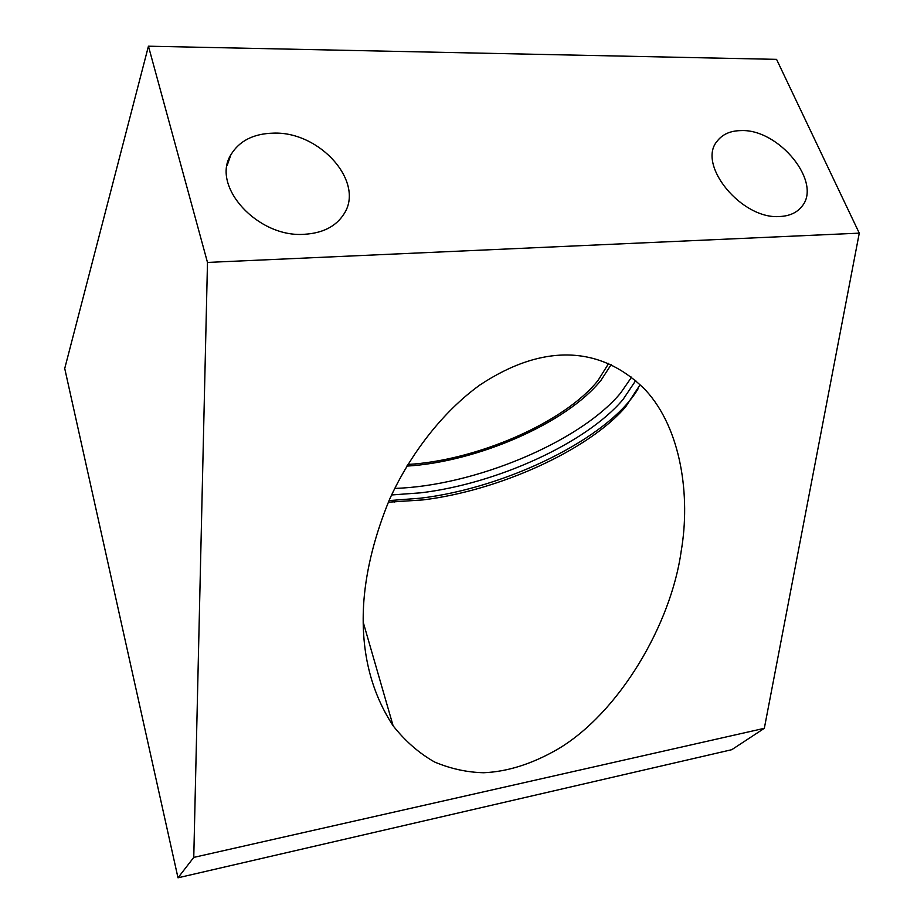 <?xml version="1.0" encoding="UTF-8"?>
<svg xmlns="http://www.w3.org/2000/svg" width="924" height="924" viewBox="0 0 924 924"><rect width="100%" height="100%" fill="white"/><g stroke="black" fill="none" stroke-linecap="round" stroke-linejoin="round"><path stroke-width="1.39" d="M177.997 877.8L193.763 857.403L764.321 728.32L859.274 233.148L207.484 262.428L148.441 46.2L64.726 368.491L177.997 877.8L731.773 749.687L764.321 728.32M193.763 857.403L207.484 262.428M681.184 551.178C671.078 624.428 619.115 712.958 557.738 749.179C532.305 763.848 507.623 771.702 483.691 772.741C467.047 772.349 450.704 768.78 434.661 762.046C419.161 753.291 405.313 741.221 393.127 725.814C370.12 690.632 360.372 648.925 363.883 600.681C366.401 568.791 374.936 535.077 389.489 499.549C410.591 453.003 443.693 411.041 479.903 384.996C543.462 342.827 601.651 345.541 645.749 390.332C681.3 429.059 690.667 496.315 681.184 551.178M859.274 233.148L776.564 59.355L148.441 46.2M304.331 234.292C322.753 233.183 335.932 226.461 343.867 214.114C365.234 182.444 320.143 131.3 273.458 133.137C253.523 133.633 239.339 140.829 230.919 154.724C210.718 186.221 257.877 237.907 304.331 234.292M779.868 216.505C789.454 216.031 796.707 212.774 801.628 206.733C822.972 182.883 779.001 128.621 740.886 130.607C730.399 130.769 722.533 134.246 717.278 141.025C696.488 164.53 741.764 219.889 779.868 216.505M407.715 464.472C476.461 460.637 564.425 422.603 597.978 380.515L608.743 363.317M639.778 385.216L625.756 406.699C588.38 450.462 498.567 490.736 422.984 499.907L388.323 502.206M635.77 380.48L623.007 399.526C585.839 443.532 496.234 483.853 420.743 492.827L391.557 494.964M394.606 502.125L391.533 500.415L420.57 498.175C506.052 488.045 608.812 438.276 638.068 388.842M391.533 500.415L389.085 500.462M611.284 364.46L601.039 380.226C566.608 423.227 477.038 462 406.733 466.112M631.658 377.073L620.547 393.116C579.51 442.377 473.793 486.059 394.675 488.403M393.127 725.814L363.282 622.476M227.108 165.546L230.919 154.724M800.403 208.154L801.628 206.733"/></g></svg>
